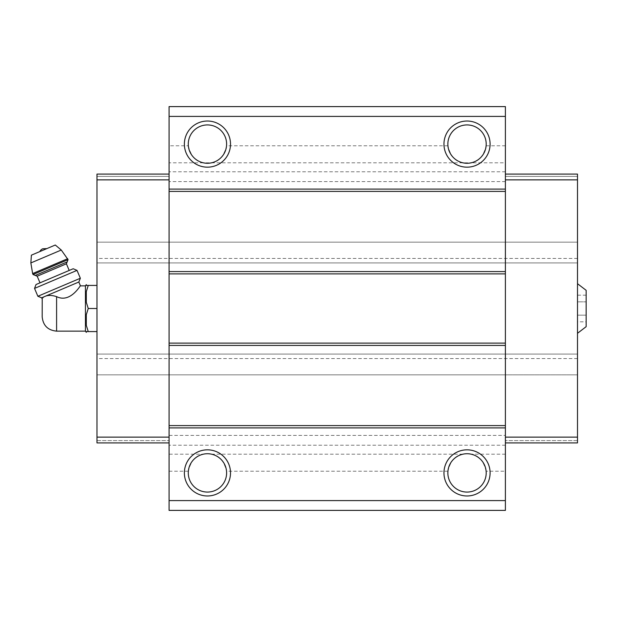 <?xml version="1.0" encoding="UTF-8"?>
<svg xmlns="http://www.w3.org/2000/svg" width="617" height="617" viewBox="0 0 617 617"><rect width="100%" height="100%" fill="white"/><g stroke="black" fill="none" stroke-linecap="round" stroke-linejoin="round"><path stroke-width="0.46" stroke-dasharray="3.08 2.31" d="M586.15 301.836L586.15 315.164L586.15 295.181L586.15 301.836L577.497 301.836L577.497 295.181L577.497 321.819L577.497 301.836L586.15 301.836M586.15 321.819L586.15 315.164L586.15 321.819L577.497 321.819M586.15 326.671L586.15 290.329M42.18 316.722L42.18 300.278M41.663 297.803L44.085 296.777C41.47 299.584 41.47 299.584 44.085 296.777L45.727 296.075C48.643 295.073 52.26 295.258 56.594 296.63C70.77 303.649 80.835 284.29 80.457 285.856C80.85 284.298 70.731 303.657 56.594 296.63L56.594 331.144M85.439 331.144L85.439 285.856M505.392 500.595L169.081 500.595L169.081 510.398L505.392 510.398L505.392 435.409L169.081 435.409L169.081 374.835L505.392 374.835L505.392 435.409M505.392 442.906L577.497 442.906L505.392 442.906L577.497 442.906L577.497 242.165L505.392 242.165L505.392 174.094L505.392 442.906L505.392 374.835L577.497 374.835L96.977 374.835L169.081 374.835L169.081 435.409M203.294 454.189C195.782 455.354 190.8 461.038 188.347 471.226A19.173 19.173 0 0 0 207.443 492.073A19.173 19.173 0 0 0 226.547 471.226C224.102 461.053 219.12 455.369 211.6 454.189L207.443 453.734L203.294 454.189L169.081 454.189L169.081 442.906L96.977 442.906L96.977 374.835L577.497 374.835L96.977 374.835L96.977 242.165L505.392 242.165L505.392 162.811L471.18 162.811C478.692 161.646 483.674 155.962 486.127 145.774A19.173 19.173 0 0 0 467.03 124.927A19.173 19.173 0 0 0 447.934 145.774C450.371 155.947 455.354 161.631 462.881 162.811L471.18 162.811M188.347 145.774C190.792 155.947 195.774 161.631 203.294 162.811L211.6 162.811C219.112 161.646 224.094 155.962 226.547 145.774A19.173 19.173 0 0 0 207.443 124.927A19.173 19.173 0 0 0 188.347 145.774L169.081 145.774L169.081 106.602L505.392 106.602L505.392 162.811M486.127 471.226C483.682 461.038 478.699 455.361 471.18 454.189L467.03 453.734L462.881 454.189C455.346 455.385 450.364 461.061 447.934 471.226A19.173 19.173 0 0 0 467.03 492.073A19.173 19.173 0 0 0 486.127 471.226L505.392 471.226M169.081 145.774L169.081 442.906L169.081 440.6L169.081 442.906L96.977 442.906L169.081 442.906M169.081 454.189L169.081 500.595M505.392 445.212L169.081 445.212M577.497 354.073L96.977 354.073L577.497 354.073M577.497 358.57L96.977 358.57M577.497 258.43L96.977 258.43M505.392 179.863L577.497 179.863L577.497 242.165L96.977 242.165L577.497 242.165L577.497 262.927L577.497 242.165L96.977 242.165L96.977 262.927L96.977 179.863L169.081 179.863L169.081 174.094L169.081 242.165L169.081 179.863M577.497 262.927L96.977 262.927L577.497 262.927M505.392 181.591L169.081 181.591M505.392 171.788L169.081 171.788M505.392 116.405L169.081 116.405M577.497 440.6L505.392 440.6L577.497 440.6M577.497 437.137L505.392 437.137M577.497 179.863L577.497 174.094L505.392 174.094L577.497 174.094L577.497 176.4L505.392 176.4L577.497 176.4L577.497 174.094L505.392 174.094M577.497 283.697L577.497 333.303L577.497 283.697M96.977 440.6L169.081 440.6L96.977 440.6M96.977 437.137L169.081 437.137M96.977 179.863L96.977 174.094L169.081 174.094L96.977 174.094L96.977 176.4L169.081 176.4L96.977 176.4L96.977 174.094L169.081 174.094M96.977 285.424L96.977 331.576L96.977 285.424L88.246 285.424M86.303 291.648L86.303 302.284L86.303 291.648L86.303 302.284L88.246 308.5L96.977 308.5M86.303 314.716L86.303 325.352L86.303 314.716L86.303 325.352L88.246 331.576L96.977 331.576M86.303 332.378L86.303 331.576M86.303 285.424L86.303 284.622M45.727 296.075L78.829 282.023M46.853 248.597L39.827 251.582L46.853 248.597M31.398 255.16L55.291 245.018M35.3 275.437L67.16 261.917M69.212 270.439L40.012 282.841L69.212 270.439M36.025 284.53L73.199 268.75M34.537 288.409L77.017 270.377M37.876 296.276L80.357 278.244M586.15 315.164L577.497 315.164L586.15 315.164M586.15 295.181L577.497 295.181M505.392 454.189L471.18 454.189M447.934 471.226L226.547 471.226M462.881 454.189L211.6 454.189M203.294 162.811L169.081 162.811M447.934 145.774L226.547 145.774M462.881 162.811L211.6 162.811M505.392 145.774L486.127 145.774M188.347 471.226L169.081 471.226M30.85 262.942L61.268 250.032M32.632 273.57L67.677 258.693M33.033 274.519L68.078 259.641M37.19 276.2L66.397 263.806"/><path stroke-width="0.93" d="M577.497 283.697L586.15 290.329L586.15 326.671L577.497 333.303M56.594 331.144L56.594 296.63C70.77 303.649 80.835 284.29 80.457 285.856C80.85 284.298 70.731 303.657 56.594 296.63C52.268 295.258 48.643 295.073 45.727 296.075L41.663 297.803L42.226 299.129L42.18 316.722C43.028 325.483 47.841 330.288 56.594 331.144L85.439 331.144L86.303 332.378L86.303 331.576L88.246 331.576L86.303 331.576M44.085 296.777C41.47 299.584 41.47 299.584 44.085 296.777M45.727 296.075L78.829 282.023L80.457 285.856L85.439 285.856L85.439 331.144M505.392 116.405L169.081 116.405L169.081 106.602L505.392 106.602L505.392 510.398L169.081 510.398L169.081 500.595L505.392 500.595M207.443 121.025A23.076 23.076 0 0 1 227.426 155.631A23.076 23.076 0 0 1 187.46 155.631A23.076 23.076 0 0 1 207.443 121.025M467.03 121.025A23.076 23.076 0 0 1 487.014 155.631A23.076 23.076 0 0 1 447.047 155.631A23.076 23.076 0 0 1 467.03 121.025M169.081 116.405L169.081 500.595M505.392 189.095L169.081 189.095M505.392 191.401L169.081 191.401M505.392 271.58L169.081 271.58M505.392 273.886L169.081 273.886M505.392 343.114L169.081 343.114M505.392 345.42L169.081 345.42M505.392 425.599L169.081 425.599M505.392 427.905L169.081 427.905M467.03 449.832A23.076 23.076 0 0 1 487.014 484.438A23.076 23.076 0 0 1 447.047 484.438A23.076 23.076 0 0 1 467.03 449.832M207.443 449.832A23.076 23.076 0 0 1 227.426 484.438A23.076 23.076 0 0 1 187.46 484.438A23.076 23.076 0 0 1 207.443 449.832M207.443 453.734A19.173 19.173 0 0 1 224.048 482.486A19.173 19.173 0 0 1 190.846 482.486A19.173 19.173 0 0 1 207.443 453.734M467.03 453.734A19.173 19.173 0 0 1 483.635 482.486A19.173 19.173 0 0 1 450.425 482.486A19.173 19.173 0 0 1 467.03 453.734M467.03 124.927A19.173 19.173 0 0 1 483.635 153.679A19.173 19.173 0 0 1 450.425 153.679A19.173 19.173 0 0 1 467.03 124.927M207.443 124.927A19.173 19.173 0 0 1 224.048 153.679A19.173 19.173 0 0 1 190.846 153.679A19.173 19.173 0 0 1 207.443 124.927M505.392 174.094L577.497 174.094L577.497 442.906L505.392 442.906M577.497 437.137L505.392 437.137M577.497 179.863L505.392 179.863M169.081 174.094L96.977 174.094L96.977 437.137L169.081 437.137M96.977 437.137L96.977 442.906L169.081 442.906M96.977 179.863L169.081 179.863M85.439 285.856L86.303 284.622L86.303 285.424L88.246 285.424L86.303 291.648L86.303 302.284L88.246 308.5L86.303 314.716L86.303 325.352L88.246 331.576L96.977 331.576M86.303 314.716L88.246 308.5L96.977 308.5M86.303 291.648L88.246 285.424L96.977 285.424M88.246 285.424L86.303 285.424M39.827 251.582A5.769 5.769 0 0 1 42.781 248.767L46.853 248.597M68.078 259.641L61.268 250.032L55.291 245.018L31.398 255.16L30.85 262.942L32.632 273.57L33.033 274.519L35.3 275.437L67.16 261.917L68.078 259.641L33.033 274.519M69.212 270.439L66.397 263.806L67.16 261.917M77.017 270.377L73.199 268.75L36.025 284.53L34.537 288.409L37.876 296.276L80.357 278.244L77.017 270.377L34.537 288.409M61.268 250.032L30.85 262.942M67.677 258.693L32.632 273.57M66.397 263.806L37.19 276.2L35.3 275.437M37.19 276.2L40.012 282.841M78.829 282.023L80.357 278.244M41.663 297.803L37.876 296.276"/></g></svg>
